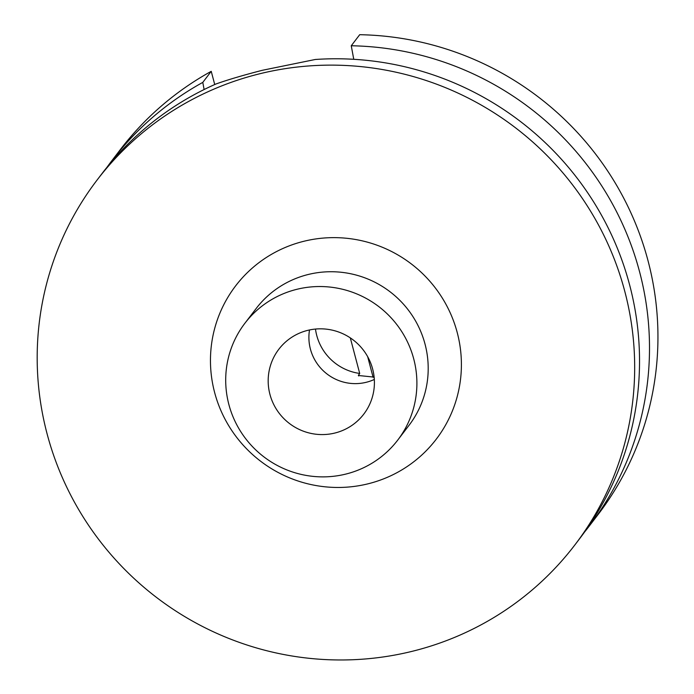 <?xml version="1.0" encoding="UTF-8"?>
<svg xmlns="http://www.w3.org/2000/svg" width="694" height="694" viewBox="0 0 694 694"><rect width="100%" height="100%" fill="white"/><g stroke="black" fill="none" stroke-linecap="round" stroke-linejoin="round"><path stroke-width="1.04" d="M374.135 377.12L358.382 375.489L359.7 373.45A51.104 50.246 37.4 0 1 316.75 335.48A51.104 50.246 37.4 0 1 315.484 329.051M269.94 394.374A53.447 52.553 37.4 0 1 283.508 343.929A53.447 52.553 37.4 0 1 334.985 330.838A53.447 52.553 37.4 0 1 372.652 369.034A53.447 52.553 37.4 0 1 367.681 408.219A53.447 52.553 37.4 0 1 314.66 434.054A53.447 52.553 37.4 0 1 269.94 394.374M374.326 379.453A45.934 45.171 37.4 0 1 310.409 349.056A45.934 45.171 37.4 0 1 309.515 329.954M296.885 289.303A96.188 94.575 37.4 0 1 400.603 329.85A96.188 94.575 37.4 0 1 397.749 440.083A96.188 94.575 37.4 0 1 345.716 474.106A96.188 94.575 37.4 0 1 241.998 433.559A96.188 94.575 37.4 0 1 244.852 323.317A96.188 94.575 37.4 0 1 296.885 289.303M259.634 73.79A300.589 295.557 37.4 0 1 583.758 200.505A300.589 295.557 37.4 0 1 574.823 544.998A300.589 295.557 37.4 0 1 412.219 651.31A300.589 295.557 37.4 0 1 88.095 524.595A300.589 295.557 37.4 0 1 97.039 180.102A300.589 295.557 37.4 0 1 259.634 73.79M97.039 180.102L101.888 173.743A300.589 295.557 37.4 0 1 215.955 83.991C228.022 79.706 243.464 75.152 262.297 70.302L315.293 59.484A300.589 295.557 37.4 0 1 602.088 216.276A300.589 295.557 37.4 0 1 579.672 538.639L574.823 544.998M359.7 373.45L350.305 337.874M106.971 167.289A300.589 295.557 37.4 0 1 111.864 160.687A300.589 295.557 37.4 0 1 202.795 82.386L211.236 71.326L214.732 84.538M111.864 160.687L120.314 149.626A300.589 295.557 37.4 0 1 211.236 71.326M353.758 59.302L351.259 45.761L359.7 34.7A300.589 295.557 37.4 0 1 626.561 203.715A300.589 295.557 37.4 0 1 598.089 514.523L589.648 525.575A300.589 295.557 37.4 0 1 584.565 532.038M351.259 45.761A300.589 295.557 37.4 0 1 618.12 214.776A300.589 295.557 37.4 0 1 589.648 525.575M202.795 82.386L204.114 89.535M397.749 440.083L409.052 425.283A96.188 94.575 -142.6 0 0 411.906 315.05A96.188 94.575 -142.6 0 0 308.188 274.503A96.188 94.575 -142.6 0 0 256.155 308.518L244.852 323.317M367.976 483.831A126.247 124.131 37.4 0 1 214.62 392.474A126.247 124.131 37.4 0 1 303.885 241.269A126.247 124.131 37.4 0 1 457.242 332.617A126.247 124.131 37.4 0 1 367.976 483.831M367.655 356.638L373.12 377.319M358.468 375.064L358.703 375.948"/></g></svg>

